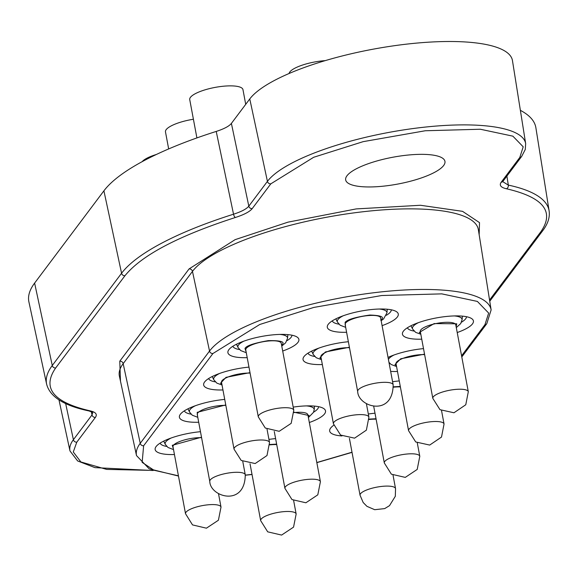<?xml version="1.0" encoding="UTF-8"?>
<svg xmlns="http://www.w3.org/2000/svg" width="578" height="578" viewBox="0 0 578 578"><rect width="100%" height="100%" fill="white"/><g stroke="black" fill="none" stroke-linecap="round" stroke-linejoin="round"><path stroke-width="0.87" d="M386.321 315.299A30.085 8.128 169.4 0 0 390.511 311.91A30.085 8.128 169.4 0 0 391.335 309.815M332.256 320.869A30.085 8.128 169.4 0 0 338.918 324.171M313.558 412.172A30.085 8.128 169.4 0 0 317.756 408.783A30.085 8.128 169.4 0 0 318.579 406.688M308.002 353.165A30.085 8.128 169.4 0 0 314.663 356.467M160.106 443.138A30.085 8.128 169.4 0 0 166.76 446.44M184.36 410.842A30.085 8.128 169.4 0 0 191.015 414.144M208.615 378.554A30.085 8.128 169.4 0 0 215.269 381.856M286.934 340.695A30.085 8.128 169.4 0 0 291.124 337.299A30.085 8.128 169.4 0 0 291.948 335.204M232.862 346.265A30.085 8.128 169.4 0 0 239.523 349.567M389.124 363.244A30.085 8.128 169.4 0 0 389.796 363.367M461.461 322.199A30.085 8.128 169.4 0 0 465.651 318.81A30.085 8.128 169.4 0 0 466.475 316.715M407.396 327.769A30.085 8.128 169.4 0 0 414.05 331.071M346.598 332.278A36.103 9.754 -10.6 0 1 328.225 324.345A36.103 9.754 -10.6 0 1 371.105 309.584A36.103 9.754 -10.6 0 1 396.349 311.593A36.103 9.754 -10.6 0 1 382.087 325.638M268.943 439.403A36.103 9.754 -10.6 0 1 274.095 438.745A36.103 9.754 -10.6 0 1 275.605 438.601M293.191 407.114A36.103 9.754 -10.6 0 1 298.342 406.457A36.103 9.754 -10.6 0 1 323.593 408.465A36.103 9.754 -10.6 0 1 309.331 422.511M322.343 364.566A36.103 9.754 -10.6 0 1 303.97 356.633A36.103 9.754 -10.6 0 1 303.992 356.604A36.103 9.754 -10.6 0 1 348.368 341.728M174.448 454.539A36.103 9.754 -10.6 0 1 156.074 446.606A36.103 9.754 -10.6 0 1 198.955 431.845A36.103 9.754 -10.6 0 1 200.472 431.701M198.702 422.251A36.103 9.754 -10.6 0 1 180.322 414.318A36.103 9.754 -10.6 0 1 223.209 399.557A36.103 9.754 -10.6 0 1 224.719 399.405M222.956 389.955A36.103 9.754 -10.6 0 1 204.576 382.022A36.103 9.754 -10.6 0 1 204.598 382A36.103 9.754 -10.6 0 1 248.974 367.117M247.211 357.666A36.103 9.754 -10.6 0 1 228.83 349.733A36.103 9.754 -10.6 0 1 271.718 334.973A36.103 9.754 -10.6 0 1 296.962 336.981A36.103 9.754 -10.6 0 1 282.7 351.027M341.93 435.949A36.103 9.754 -10.6 0 1 330.602 428.117A36.103 9.754 -10.6 0 1 333.759 425.227M368.331 414.014A36.103 9.754 -10.6 0 1 373.482 413.357A36.103 9.754 -10.6 0 1 374.999 413.205M392.585 381.726A36.103 9.754 -10.6 0 1 397.736 381.068A36.103 9.754 -10.6 0 1 399.254 380.916M397.483 371.466A36.103 9.754 -10.6 0 1 390.649 371.379M388.033 357.421A36.103 9.754 -10.6 0 1 421.991 348.772A36.103 9.754 -10.6 0 1 423.501 348.628M421.738 339.178A36.103 9.754 -10.6 0 1 403.357 331.245A36.103 9.754 -10.6 0 1 446.245 316.484A36.103 9.754 -10.6 0 1 471.489 318.492A36.103 9.754 -10.6 0 1 457.227 332.538M235.398 217.48A3.006 1.192 72.5 0 1 233.534 214.207L216.223 131.43C224.069 128.894 229.126 126.221 231.395 123.41L248.815 206.151C246.553 208.969 241.459 211.656 233.534 214.207A220.363 59.512 169.4 0 0 121.568 273.25L52.273 365.506A220.363 59.512 169.4 0 0 46.616 384.132L28.9 301.904A222.646 60.126 169.4 0 1 34.615 283.09L52.273 365.506A3.006 2.782 36.9 0 0 55.669 367.976L124.964 275.713C141.458 255.36 178.27 235.954 235.398 217.48C244.118 214.662 249.725 211.707 252.21 208.615L270.822 183.84L313.695 157.267L363.165 141.653L425.271 130.758L480.332 129.241L512.874 136.162L523.206 146.819L519.795 157.462L501.184 182.236C499.074 185.307 500.823 187.482 506.436 188.768C543.298 197.279 554.793 211.57 540.921 231.648L489.552 300.04M506.899 176.088L508.315 185.097L502.773 181.673M92.791 412.482L92.01 414.917L91.288 411.615M216.223 131.43A222.646 60.126 169.4 0 0 103.91 190.827L34.615 283.09M519.795 157.462A3.006 2.782 -143.1 0 0 521.667 156.421L525.272 149.5L525.669 143.647L512.455 60.582A135.397 36.566 169.4 0 0 392.166 46.023A135.397 36.566 169.4 0 0 249.768 98.946L231.395 123.41M489.747 301.239L542.793 230.608C547.944 223.78 550.046 217.176 549.1 210.804L535.878 127.738A222.646 60.126 169.4 0 0 520.366 110.333M346.981 175.77A50.503 13.641 169.4 0 0 345.651 179.837A50.503 13.641 169.4 0 0 390.518 185.271A50.503 13.641 169.4 0 0 443.637 165.525A50.503 13.641 169.4 0 0 444.93 161.262A50.503 13.641 169.4 0 0 399.738 156.082A50.503 13.641 169.4 0 0 346.981 175.77M468.303 391.725L455.775 324.807A18.055 4.877 169.4 0 0 434.403 323.904A18.055 4.877 169.4 0 0 420.293 331.447L432.814 398.365A18.055 4.877 -10.6 0 1 446.931 390.822A18.055 4.877 -10.6 0 1 468.303 391.725L465.774 404.759L453.961 412.771L439.981 409.672L432.814 398.365M325.212 60.632A27.079 7.312 169.4 0 0 290.915 70.805A27.079 7.312 169.4 0 0 289.108 73.493M393.163 384.818L380.642 317.907A18.055 4.877 169.4 0 0 369.371 315.494A18.055 4.877 169.4 0 0 345.153 324.547L357.674 391.465A18.055 4.877 -10.6 0 1 381.892 382.412A18.055 4.877 -10.6 0 1 393.163 384.818C392.867 417.171 358.093 407.107 357.674 391.465M245.715 104.343L242.962 89.626A27.079 7.312 169.4 0 0 219.04 86.751A27.079 7.312 169.4 0 0 190.545 97.212A27.079 7.312 169.4 0 0 189.729 99.589L196.903 137.925M293.776 410.214L281.248 343.296A18.055 4.877 169.4 0 0 267.961 341.049A18.055 4.877 169.4 0 0 245.758 349.936L258.287 416.854A18.055 4.877 -10.6 0 1 280.482 407.967A18.055 4.877 -10.6 0 1 293.776 410.214L291.175 423.356L279.181 431.311L265.273 428.031L258.287 416.854M349.488 347.718A18.055 4.877 169.4 0 0 335.016 349.293A18.055 4.877 169.4 0 0 320.898 356.836L333.419 423.753A18.055 4.877 -10.6 0 1 347.537 416.211A18.055 4.877 -10.6 0 1 368.909 417.114L366.38 430.148L354.574 438.16L340.587 435.061L333.419 423.753M424.628 354.617A18.055 4.877 169.4 0 0 410.691 356.077A18.055 4.877 169.4 0 0 396.038 363.735L408.559 430.653A18.055 4.877 -10.6 0 1 423.212 422.988A18.055 4.877 -10.6 0 1 444.049 424.014L441.505 437.062L429.692 445.067L415.719 441.96L408.559 430.653M250.101 373.106A18.055 4.877 169.4 0 0 235.622 374.689A18.055 4.877 169.4 0 0 221.511 382.231L234.032 449.142A18.055 4.877 -10.6 0 1 248.15 441.599A18.055 4.877 -10.6 0 1 269.521 442.502L266.993 455.543L255.18 463.549L241.199 460.449L234.032 449.142M193.406 119.249A27.079 7.312 169.4 0 0 165.474 131.885L168.668 148.936M276.725 444.59A18.055 4.877 169.4 0 0 269.803 444.879M376.119 419.195A18.055 4.877 169.4 0 0 369.197 419.491M274.275 431.499L284.918 488.338A18.055 4.877 -10.6 0 1 305.076 479.689A18.055 4.877 -10.6 0 1 320.407 481.691L307.879 414.78A18.055 4.877 169.4 0 0 294.058 412.591M201.592 437.69A18.055 4.877 169.4 0 0 195.342 437.907A18.055 4.877 169.4 0 0 173.003 446.808L185.524 513.726A18.055 4.877 -10.6 0 1 207.863 504.825A18.055 4.877 -10.6 0 1 221.013 507.087L218.412 520.229L206.418 528.184L192.51 524.903L185.524 513.726M156.421 154.456A27.079 7.312 169.4 0 0 143.019 160.778A27.079 7.312 169.4 0 0 142.137 161.674M225.846 405.395A18.055 4.877 169.4 0 0 221.475 405.467A18.055 4.877 169.4 0 0 197.257 414.52L209.778 481.438A18.055 4.877 -10.6 0 1 233.996 472.378A18.055 4.877 -10.6 0 1 245.267 474.791C244.971 507.144 210.19 497.08 209.778 481.438M400.373 386.906A18.055 4.877 169.4 0 0 393.445 387.195M178.429 475.81L153.95 470.239L142.152 462.364L143.633 445.775L212.928 353.519L259.768 324.482L313.811 307.431L381.668 295.524L441.816 293.87L477.377 301.427L488.663 313.074L484.935 324.699L461.576 355.795M352.002 452.22L316.816 462.53M252.008 474.379L245.325 475.116M178.472 476.055L149.16 468.816L136.509 455.58A145.143 39.196 -10.6 0 1 140.237 443.312A3.006 2.782 36.9 0 0 143.633 445.775M484.935 324.699A3.006 2.782 36.9 0 0 486.806 323.658L491.127 309.916L478.353 229.639A147.354 39.795 169.4 0 0 347.436 213.788A147.354 39.795 169.4 0 0 192.467 271.393L123.172 363.656L140.237 443.312L209.532 351.048A145.143 39.196 -10.6 0 1 362.182 294.31A145.143 39.196 -10.6 0 1 491.127 309.916M212.928 353.519A3.006 2.782 -143.1 0 1 209.532 351.048L192.467 271.393A3.006 2.782 -143.1 0 0 189.071 268.922L119.776 361.185L120.477 381.148M103.91 190.827L121.568 273.25A3.006 2.782 36.9 0 0 124.964 275.713M249.768 98.946L267.426 181.369L248.815 206.151A3.006 2.782 36.9 0 0 252.21 208.615M525.669 143.647A133.106 35.944 169.4 0 0 407.418 129.335A133.106 35.944 169.4 0 0 267.426 181.369A3.006 2.782 36.9 0 0 270.822 183.84M549.1 210.804A220.363 59.512 169.4 0 0 508.315 185.097A3.006 2.435 102 0 1 506.436 188.768M65.654 403.545L73.399 439.699A133.106 35.944 169.4 0 0 69.981 450.948L58.978 399.889M95.406 417.381A3.006 2.782 36.9 0 1 92.01 414.917L73.399 439.699A3.006 2.782 36.9 0 0 76.795 442.163L95.406 417.381C97.516 414.318 95.767 412.143 90.161 410.857A3.006 2.435 102 0 1 88.998 410.951C63.992 405.698 49.86 396.761 46.616 384.132M119.776 361.185A3.006 2.782 36.9 0 1 123.172 363.656A147.354 39.795 169.4 0 0 119.386 376.105L136.509 455.58M90.161 410.857C53.292 402.346 41.797 388.055 55.669 367.976M521.667 156.421L503.055 181.196A3.006 2.782 -143.1 0 1 501.184 182.236M542.793 230.608A3.006 2.782 -143.1 0 1 540.921 231.648M152.852 470.405L106.634 469.401L80.891 461.966L73.276 451.967L76.795 442.163M479.162 234.733L479.509 222.624L462.552 211.338L420.473 205.269L356.2 208.911L287.981 222.154L235.116 239.653L189.071 268.922M420.813 334.236L415.625 332.35L412.605 329.034A25.237 6.813 -10.6 0 1 418.371 322.669M454.387 315.928A25.237 6.813 -10.6 0 1 461.555 318.283A25.237 6.813 -10.6 0 1 462.075 319.779L462.393 316.137M420.647 333.347L419.317 332.451L434.129 323.586L456.75 323.796L456.136 326.707M335.854 318.854L337.465 322.134A25.237 6.813 -10.6 0 1 338.975 318.485A25.237 6.813 -10.6 0 1 343.238 315.769M379.255 309.028A25.237 6.813 -10.6 0 1 386.935 312.879L383.619 318.897L381.162 320.696M345.507 326.447L345.095 322.365C347.378 319.511 355.636 317.076 369.862 315.053C381.393 315.429 385.006 317.105 380.7 320.089M246.286 352.725L240.73 350.586L238.071 347.53A25.237 6.813 -10.6 0 1 238.671 344.82A25.237 6.813 -10.6 0 1 243.844 341.157M246.12 351.843L245 348.483C246.214 345.76 253.98 343.137 268.293 340.63C280.756 340.435 285.33 341.815 282.013 344.748L281.609 345.196M279.86 334.416A25.237 6.813 -10.6 0 1 287.548 338.267L287.866 334.626M321.419 359.624L316.238 357.739L313.211 354.43A25.237 6.813 -10.6 0 1 318.984 348.057M321.252 358.743L319.93 357.84L325.392 351.966L349.401 347.248M388.416 359.444A25.237 6.813 -10.6 0 1 394.124 354.957M396.392 365.643L394.955 364.602L400.727 358.779L424.541 354.148M222.031 385.02L216.844 383.127L213.824 379.818A25.237 6.813 -10.6 0 1 219.589 373.446M221.865 384.132L220.536 383.236L226.005 377.355L250.007 372.637M269.781 444.496L276.638 444.121M260.664 520.626A18.055 4.877 -10.6 0 1 281.486 511.891A18.055 4.877 -10.6 0 1 296.153 513.986L293.552 527.129L281.602 535.076L267.701 531.839L260.664 520.626L250.028 463.794M369.169 419.108L376.032 418.732M360.051 495.238A18.055 4.877 -10.6 0 1 380.562 486.546A18.055 4.877 -10.6 0 1 395.54 488.598L395.316 496.285L389.507 505.656L384.688 508.604L374.703 509.702L366.936 506.335L363.179 502.513L360.051 495.238L349.415 438.399M306.492 405.9A25.237 6.813 -10.6 0 1 314.179 409.751L313.493 412.338L308.406 417.569M294.036 412.208L309.078 415.546L308.24 416.68M173.523 449.597L167.967 447.459L165.315 444.403A25.237 6.813 -10.6 0 1 165.965 441.628A25.237 6.813 -10.6 0 1 171.088 438.03M173.357 448.716L172.28 445.306L201.505 437.221M187.951 408.827L189.57 412.107A25.237 6.813 -10.6 0 1 191.08 408.458A25.237 6.813 -10.6 0 1 195.342 405.742M197.611 416.42L197.199 412.338L225.76 404.932M393.423 386.812L400.287 386.436M384.305 462.942A18.055 4.877 -10.6 0 1 403.849 454.387A18.055 4.877 -10.6 0 1 419.794 456.302L417.2 469.437L405.286 477.385L391.378 474.184L384.305 462.942L373.67 406.11M352.031 452.364L316.838 462.646M252.03 474.502L245.347 475.239M461.793 356.958L486.806 323.658M502.759 181.579L503.055 181.196M69.981 450.948L77.633 460.955L94.944 467.631L153.163 470.521M88.998 410.951L92.776 412.389M456.302 327.596L460.724 323.572L462.075 319.779M412.605 329.034L410.987 325.754M337.465 322.134L340.175 325.241L345.673 327.336M386.935 312.879L387.253 309.237M281.775 346.085L285.648 342.812L287.548 338.267M238.071 347.53L236.46 344.25M366.416 403.791L368.909 417.114M313.211 354.43L311.6 351.149M388.958 362.355L391.161 364.501L396.559 366.524M441.556 410.691L444.049 424.014M267.029 429.179L269.521 442.502M213.824 379.818L212.205 376.538M293.66 500.664L296.153 513.986M393.047 475.275L395.54 488.598M284.918 488.338L291.977 499.565L305.878 502.781L317.806 494.833L320.407 481.691M314.179 409.751L314.497 406.11M218.52 493.764L221.013 507.087M165.315 444.403L163.704 441.122M242.774 461.475L245.267 474.791M189.57 412.107L192.279 415.214L197.777 417.309M417.302 442.979L419.794 456.302"/></g></svg>
